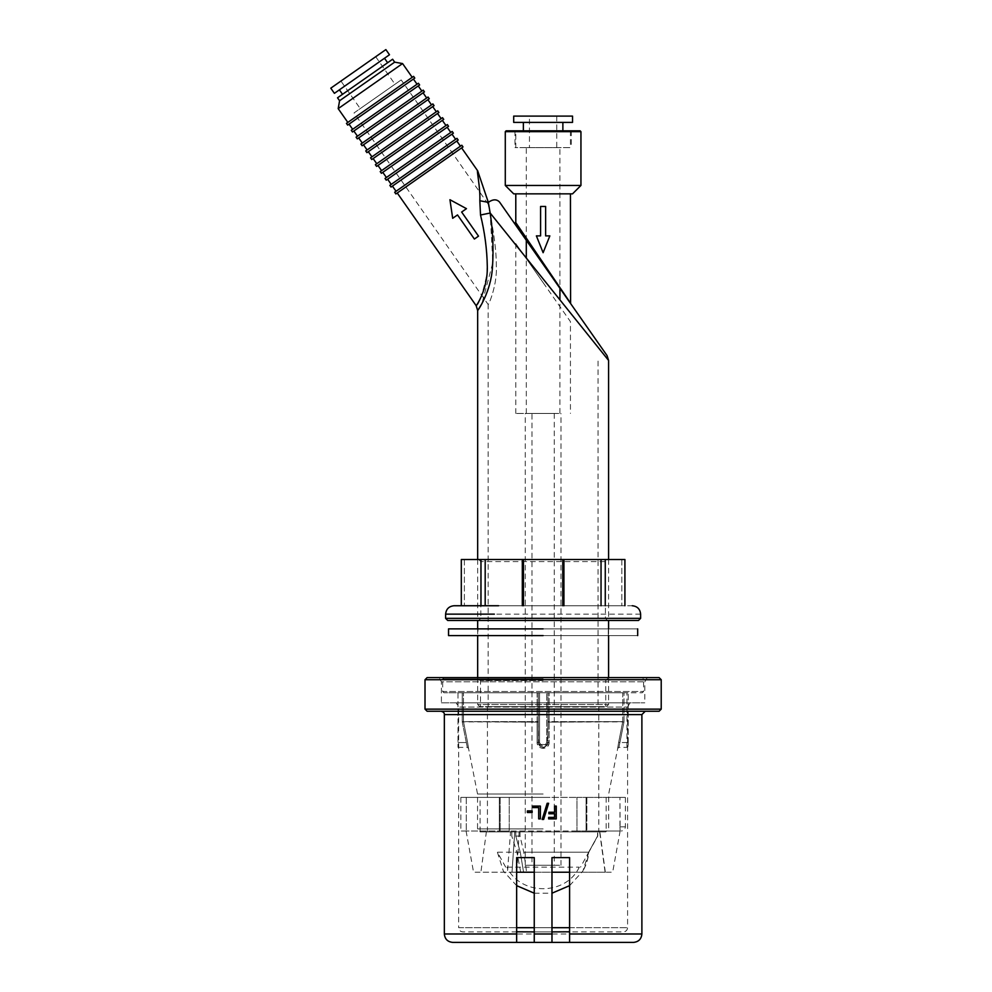 <?xml version="1.0" encoding="UTF-8"?>
<svg xmlns="http://www.w3.org/2000/svg" width="992" height="992" viewBox="0 0 992 992"><rect width="100%" height="100%" fill="white"/><g stroke="black" fill="none" stroke-linecap="round" stroke-linejoin="round"><path stroke-width="0.74" stroke-dasharray="4.96 3.72" d="M538.718 807.6L532.977 807.6M532.977 806.087L540.404 806.087L540.404 818.896L538.681 818.896M556.264 818.896L548.601 818.896L548.601 817.383L554.478 817.383L554.478 813.762L548.849 813.762L548.849 812.25L554.478 812.25L554.478 806.087L556.264 806.087M543.628 819.466L542.153 819.466M543.12 816.379L547.138 803.297L548.626 803.297M527.36 810.91L532.258 810.91L532.258 812.473L527.36 812.473M534.254 942.4L534.254 857.609L516.646 857.609L516.646 933.993L445.954 933.993L641.886 933.993M630.019 702.832L627.589 707.036L627.589 927.694C627.341 930.236 625.94 931.637 623.398 931.897L462.842 931.897C460.3 931.637 458.899 930.236 458.639 927.694L516.646 927.694L458.639 927.694L458.639 707.036L627.589 707.036L458.639 707.036L456.208 702.832L630.019 702.832L456.208 702.832M569.594 933.993L569.594 857.609L551.974 857.609L551.974 931.897L534.254 931.897M569.594 942.4L516.646 942.4M551.974 942.4L551.974 931.897M441.403 702.832L644.825 702.832L441.403 702.832L441.403 681.814L644.825 681.814L441.403 681.814L438.972 677.61L647.255 677.61L438.972 677.61M427.118 677.61L659.122 677.61M647.255 677.61L644.825 681.814L644.825 702.832M645.246 711.239L440.981 711.239L645.246 711.239M659.122 711.239L427.118 711.239M392.621 59.235L337.528 97.811M394.667 62.161L339.586 100.738L394.667 62.161M354.032 112.939L401.19 79.918L354.032 112.939L401.19 79.918L354.032 112.939L488.163 304.507C488.87 304.866 497.476 283.886 496.31 265.943C496.595 243.858 489.688 211.569 488.163 204.116C489.688 211.569 496.595 243.858 496.31 265.943C497.476 283.886 488.87 304.866 488.163 304.507L488.163 706.614L598.064 706.614L488.163 706.614M360.22 108.599L395.002 84.258L360.22 108.599L340.938 81.059L375.708 56.718L340.938 81.059M342.525 94.314L387.624 62.732L342.525 94.314M339.388 89.838L384.487 58.255L339.388 89.838M389.484 54.758L334.403 93.335M385.863 49.6L330.782 88.176M375.708 56.718L395.002 84.258M543.12 147.622L514.96 147.622L571.28 147.622L526.306 147.622L559.922 147.622L559.922 288.288M529.455 147.622L556.772 147.622L529.455 147.622L529.455 116.101L556.772 116.101L529.455 116.101M515.79 130.808L570.437 130.808L515.79 130.808L515.79 147.622L570.437 147.622L515.79 147.622M523.367 130.808L562.873 130.808L523.367 130.808M523.367 122.4L562.873 122.4L523.367 122.4M572.533 122.4L513.695 122.4M572.533 116.101L513.695 116.101M556.772 116.101L556.772 147.622M570.437 130.808L570.437 147.622M515.79 222.605L570.437 303.031L515.79 222.605M514.265 223.076L570.586 303.515L514.265 223.076M515.79 193.849L570.437 193.849L515.79 193.849M545.637 206.46L545.637 235.885L549.841 235.885L543.12 252.7L536.387 235.885L540.59 235.885L540.59 206.46L545.637 206.46M499.509 202.008L607.054 355.595L499.509 202.008C496.632 199.032 492.912 199.132 488.324 202.331L479.843 200.756C480.426 187.451 476.47 169.93 477.66 170.798L488.324 202.331L490.16 213.02L492.838 262.595L481.852 303.788M506.131 130.808L580.097 130.808M505.288 185.454L580.94 185.454M543.12 130.808L514.96 130.808L543.12 130.808M608.58 677.61L608.58 704.518L477.66 704.518L608.58 704.518L606.472 706.614L479.756 706.614L606.472 706.614M478.528 309.182L477.66 310.471M490.16 213.02L608.58 360.418L490.16 213.02L480.512 215.016L479.843 200.756M477.66 559.513L477.66 620.459M477.66 628.866L477.66 635.587M477.66 677.61L477.66 704.518L479.756 706.614M598.064 361.088L598.064 706.614L480.488 706.614L543.12 706.614M543.12 413.453L526.306 413.453L543.12 413.453C564.795 413.453 564.795 413.453 543.12 413.453L531.972 413.453L531.972 865.272L554.255 865.272L554.255 413.453L543.12 413.453C528.748 413.453 528.748 413.453 543.12 413.453C557.479 413.453 557.479 413.453 543.12 413.453C566.147 413.453 566.147 413.453 543.12 413.453C566.147 413.453 566.147 413.453 543.12 413.453C520.081 413.453 520.081 413.453 543.12 413.453C520.081 413.453 520.081 413.453 543.12 413.453L515.79 413.453L559.922 413.453L559.922 299.869M543.12 865.272C557.479 865.272 557.479 865.272 543.12 865.272C528.748 865.272 528.748 865.272 543.12 865.272C520.081 865.272 520.081 865.272 543.12 865.272C520.081 865.272 520.081 865.272 543.12 865.272C566.147 865.272 566.147 865.272 543.12 865.272C566.147 865.272 566.147 865.272 543.12 865.272M543.12 282.596L515.79 243.586L570.437 321.619L570.437 413.453M466.463 208.667L461.64 212.04L478.516 236.133L474.387 239.035L457.51 214.929L452.687 218.302L449.934 199.714L466.463 208.667M513.695 193.849L572.533 193.849L513.695 193.849M402.566 63.562L338.185 108.636M347.832 122.413L412.213 77.326L347.832 122.413M356.091 137.144L423.237 90.136M357.467 136.177L421.86 91.103L357.467 136.177M357.306 138.868L424.44 91.859M358.682 137.9L423.063 92.826L358.682 137.9M375.385 164.684L442.519 117.676M376.762 163.73L441.142 118.643L376.762 163.73M376.588 166.408L443.722 119.4M377.964 165.453L442.345 120.367L377.964 165.453M394.667 192.237L461.801 145.229M396.044 191.27L460.424 146.184L396.044 191.27M395.87 193.948L463.004 146.94M397.246 192.994L461.627 147.907L397.246 192.994M380.209 171.579L447.342 124.57M381.585 170.612L445.966 125.525L381.585 170.612M381.412 173.302L448.545 126.294M382.788 172.335L447.169 127.249L382.788 172.335M360.914 144.038L428.048 97.03M362.291 143.071L426.672 97.985L362.291 143.071M362.117 145.75L429.263 98.741M363.494 144.795L427.887 99.708L363.494 144.795M351.28 130.262L418.413 83.254M352.656 129.295L417.037 84.221L352.656 129.295M352.482 131.986L419.616 84.977M353.859 131.018L418.24 85.944L353.859 131.018M370.562 157.802L437.695 110.794M371.938 156.835L436.319 111.761L371.938 156.835M371.764 159.526L438.898 112.518M373.141 158.559L437.522 113.485L373.141 158.559M389.844 185.343L456.977 138.334M391.22 184.388L455.601 139.302L391.22 184.388M391.046 187.066L458.192 140.058M392.423 186.099L456.804 141.025L392.423 186.099M385.02 178.461L452.166 131.452M386.396 177.494L450.777 132.42L386.396 177.494M386.235 180.184L453.369 133.176M387.612 179.217L451.992 134.143L387.612 179.217M365.738 150.92L432.872 103.912M367.114 149.953L431.495 104.879L367.114 149.953M366.941 152.644L434.074 105.636M368.317 151.677L432.698 106.59L368.317 151.677M346.456 123.38L413.59 76.372M347.659 125.091L414.792 78.083M349.035 124.136L413.416 79.05L349.035 124.136M476.148 305.648C478.752 305.338 482.335 294.971 486.874 274.573C487.766 254.944 485.646 235.079 480.512 215.016M526.306 413.453L526.306 258.007M526.306 240.275L526.306 147.622M488.163 204.116L401.19 79.918M445.606 618.351L640.621 618.351M638.526 620.459L447.714 620.459L638.526 620.459M607.501 620.459L478.727 620.459L607.501 620.459L478.727 620.459L607.501 620.459L605.405 618.351L480.822 618.351L605.405 618.351L605.405 561.608L480.822 561.608L605.405 561.608L607.501 559.513L478.727 559.513L607.501 559.513M478.727 559.513L480.822 561.608L480.822 618.351L478.727 620.459M624.923 605.74L624.923 559.513L461.305 559.513L464.38 559.513L461.305 559.513L461.305 605.74L624.923 605.74L461.305 605.74M454.014 605.74L632.214 605.74M601.04 559.513L601.04 605.74M605.269 605.74L605.269 559.513M562.774 559.513L562.774 605.74M563.915 559.513L563.915 605.74M621.848 559.513L621.848 605.74L621.848 559.513M464.38 559.513L464.38 605.74L464.38 559.513M480.971 559.513L480.971 605.74M522.313 559.513L522.313 605.74M523.454 605.74L523.454 559.513M485.187 559.513L485.187 605.74M543.12 635.587L477.97 635.587L477.97 628.866L608.257 628.866L448.545 628.866L637.682 628.866L543.12 628.866L608.257 628.866L608.257 635.587L477.97 635.587L637.682 635.587L448.545 635.587L543.12 635.587M539.549 692.751L538.284 692.751L538.284 742.549C541.508 748.786 544.732 748.786 547.944 742.549L547.944 692.751L546.691 692.751L547.944 692.751L547.944 742.549L547.435 744.707L538.619 744.322L538.284 742.549L538.284 692.751L546.691 692.751L539.549 692.751L539.549 742.549L539.549 692.751M547.944 692.751L549.109 692.751L547.944 692.751L547.944 742.549L549.109 742.301C548.774 745.984 546.778 748.018 543.108 748.39C539.462 748.018 537.453 745.984 537.118 742.301C536.697 750.15 549.531 750.138 549.109 742.301L549.109 721.618L549.109 742.301L547.944 742.549C544.732 748.786 541.508 748.786 538.284 742.549L537.118 742.301L537.118 721.618L537.118 742.301L538.284 742.549L538.284 692.751L538.284 722.114L463.487 721.618L467.567 742.301C468.856 750.15 468.856 750.15 467.567 742.301C468.856 750.15 468.856 750.15 467.567 742.301L463.512 721.866L538.284 722.114L538.619 744.322L547.435 744.707L547.944 722.114L622.74 721.618L618.673 742.301C617.371 750.15 617.371 750.15 618.673 742.301C617.371 750.15 617.371 750.15 618.673 742.301L622.728 721.866L547.944 722.114L547.944 692.751M537.118 692.751L462.222 692.751L537.118 692.751L537.118 721.618L463.487 721.618L463.487 692.751L463.487 721.618L537.118 721.618L537.118 692.751M622.74 692.751L549.109 692.751L628.221 692.751L622.74 692.751L622.74 721.618L549.109 721.618L549.109 692.751L549.109 721.618L622.74 721.618L622.74 692.751M462.272 722.114L463.512 721.866L462.272 722.114L466.327 742.549L467.567 742.301L466.327 742.549C467.616 748.774 467.616 748.774 466.327 742.549C467.616 748.774 467.616 748.774 466.327 742.549L462.272 722.114M458.006 692.751L458.006 742.549C458.006 748.786 458.006 748.786 458.006 742.549C458.006 748.786 458.006 748.786 458.006 742.549L458.006 692.751L462.222 692.751L458.006 692.751M628.221 742.549L628.221 692.751L628.221 742.549C628.221 747.162 628.221 747.162 628.221 742.549C628.221 747.162 628.221 747.162 628.221 742.549L626.969 742.549L628.221 742.549M624.005 721.618L624.005 692.751L624.005 721.618L622.74 721.618L624.005 721.618M619.901 742.549C618.611 748.774 618.611 748.774 619.901 742.549C618.611 748.774 618.611 748.774 619.901 742.549L618.673 742.301L619.901 742.549L623.956 722.114L622.728 721.866L623.956 722.114L619.901 742.549L626.969 742.549C626.969 748.786 626.969 748.786 626.969 742.549C626.969 748.786 626.969 748.786 626.969 742.549L626.969 692.751L626.969 742.549L619.901 742.549M543.12 692.751L443.92 692.751L642.308 692.751L643.56 691.486L643.56 678.875L642.308 677.61L443.92 677.61L642.308 677.61L543.12 677.61L608.679 677.61L605.74 680.562L605.74 706.614M443.92 692.751L442.668 691.486L643.56 691.486L442.668 691.486L442.668 678.875L443.92 677.61M543.12 677.61L477.549 677.61L543.12 677.61L477.549 677.61L480.488 680.562L480.488 706.614M543.12 680.562L480.488 680.562L543.12 680.562M458.006 747.385L467.294 747.385L468.534 748.39L477.549 794.034L477.549 828.915L480.488 831.866L605.74 831.866L480.488 831.866L605.74 831.866L608.679 828.915L608.679 794.034L617.706 748.402L618.934 747.385L626.969 747.385L628.221 746.12M543.12 828.915L477.549 828.915L543.12 828.915M543.12 794.034L477.549 794.034L543.12 794.034M543.12 831.866L480.066 831.866L543.12 831.866M586.086 797.394L586.086 831.023L586.88 831.023L576.984 831.023L576.984 797.394L586.88 797.394L576.984 797.394L576.984 831.023L586.086 831.023L586.086 797.394L619.95 797.394L586.086 797.394M509.243 797.394L509.243 831.023L500.154 831.023L500.154 797.394L499.348 797.394L509.243 797.394L500.154 797.394L500.154 831.023L509.243 831.023L509.243 797.394L576.984 797.394L509.243 797.394M499.348 831.023L500.154 831.023L499.348 831.023L499.348 797.394L499.348 831.023M466.277 797.394L466.277 831.023L466.277 797.394C459.284 797.394 459.284 797.394 466.277 797.394C459.284 797.394 459.284 797.394 466.277 797.394L500.154 797.394L466.277 797.394M466.277 831.023C459.284 831.023 459.284 831.023 466.277 831.023C459.284 831.023 459.284 831.023 466.277 831.023L509.243 831.023L466.277 831.023M576.984 831.023L509.243 831.023L576.984 831.023M620.124 831.023L619.95 826.82C626.956 826.82 626.956 826.82 619.95 826.82C626.956 826.82 626.956 826.82 619.95 826.82L619.95 797.394L620.124 831.023L586.086 831.023L620.124 831.023L612.672 872.216L569.594 872.216M619.95 797.394C626.956 797.394 626.956 797.394 619.95 797.394C626.956 797.394 626.956 797.394 619.95 797.394M605.108 872.216L582.056 872.216C585.801 866.053 587.996 859.382 588.64 852.202L597.544 836.07L597.544 831.866L599.639 831.866L605.108 872.216L512.008 872.216L514.749 831.866L515.79 831.866L515.79 836.07L520.267 852.202L523.578 872.216L507.42 872.216L523.578 872.216L512.008 872.216L514.749 831.866L515.79 831.866L515.79 836.07L520.267 852.202L523.578 872.216L526.591 872.216L523.801 852.202L520.019 836.07L511.773 836.07L511.773 831.866L599.85 831.866L597.754 831.866L597.754 836.07L588.826 852.202C588.169 859.382 585.962 866.053 582.205 872.216L526.591 872.216M599.639 831.866L486.378 831.866L480.884 872.216L507.42 872.216L510.57 831.866L511.773 831.866M534.254 872.216L551.974 872.216M466.091 831.023L473.556 872.216L516.646 872.216M520.701 872.216L516.906 852.202L511.773 836.07M520.019 836.07L520.019 831.866M519.138 831.866L516.82 872.216M605.343 872.216L599.85 831.866M569.594 885.658L582.899 871.038L588.826 852.202L523.801 852.202M505.697 867.169L497.414 852.202L588.64 852.202M543.12 797.394L480.066 797.394L543.12 797.394M597.544 836.07L580.531 867.169M506.962 867.169L579.278 867.169M569.594 927.694L627.589 927.694L569.594 927.694M534.254 927.694L551.974 927.694L534.254 927.694M641.886 714.6L444.342 714.6M661.218 679.718L425.01 679.718M425.01 709.131L661.218 709.131M580.94 131.651L505.288 131.651M640.621 614.147L445.606 614.147M538.284 742.549L539.549 742.549C541.93 747.162 544.31 747.162 546.691 742.549C544.31 747.162 541.93 747.162 539.549 742.549L538.284 742.549M547.944 742.549L546.691 742.549L546.691 692.751L546.691 742.549L547.944 742.549M547.944 721.618L549.109 721.618L547.944 721.618M538.284 721.618L537.118 721.618L538.284 721.618M462.222 692.751L462.222 721.618L463.487 721.618L462.222 721.618L462.222 692.751M458.006 742.549L466.327 742.549L458.006 742.549M543.12 678.875L442.668 678.875L543.12 678.875M608.58 559.513L608.58 620.459M608.58 628.866L608.58 635.587M525.252 865.272L525.252 413.453M560.976 865.272L560.976 413.453M515.79 413.453L515.79 243.586M514.96 130.808L514.96 147.622M571.28 130.808L571.28 147.622M547.435 744.707C544.174 748.439 541.235 748.315 538.619 744.322C541.235 748.303 544.174 748.439 547.435 744.707M487.432 831.866L487.432 706.614M598.808 706.614L598.808 831.866M586.88 797.394L586.88 831.023L586.88 797.394M460.846 797.394L460.846 831.023M625.394 797.394L625.394 826.82C625.134 829.362 623.732 830.763 621.19 831.023M497.414 852.277L503.353 871.075L516.646 885.658M534.254 893.197L551.974 893.197M606.162 797.394L606.162 831.866M480.066 831.866L480.066 797.394M579.278 867.157C565.961 895.875 520.279 895.888 506.949 867.157"/><path stroke-width="1.49" d="M533.064 807.6L533.064 806.087M538.718 818.896L538.718 807.6L532.977 807.6L532.977 806.087L540.38 806.087L540.38 818.896L538.681 818.896L538.681 807.6M556.152 806.087L556.152 818.896M548.638 818.896L548.638 817.383L554.578 817.383L554.578 813.762L548.898 813.762L548.898 812.25L554.578 812.25L554.578 806.087L556.264 806.087L556.264 818.896L548.638 818.896M548.576 803.297L543.628 819.466L542.153 819.466L547.175 803.297L548.626 803.297L543.628 819.466M542.165 819.466L543.12 816.379M527.496 812.473L527.496 810.91M527.36 812.473L527.36 810.91L532.158 810.91L532.158 812.473L527.36 812.473M534.254 933.993L534.254 942.4L516.646 942.4L516.646 857.609L534.254 857.609L534.254 933.993L551.974 933.993L551.974 857.609L569.594 857.609L569.594 942.4L633.479 942.4C638.575 941.892 641.378 939.089 641.886 933.993L569.594 933.993L569.594 942.4L551.974 942.4L551.974 933.993M516.646 933.993L516.646 942.4L452.749 942.4C447.652 941.892 444.85 939.089 444.342 933.993L516.646 933.993M516.646 931.798L534.254 931.897M551.974 931.897L569.594 931.798M534.254 942.4L551.974 942.4M444.342 933.993L444.342 714.6L641.886 714.6L641.886 933.993M661.218 679.718L659.122 677.61L427.118 677.61L425.01 679.718L661.218 679.718L661.218 709.131L659.122 711.239L427.118 711.239L425.01 709.131L661.218 709.131M641.886 714.6L645.246 711.239M337.528 97.811L392.621 59.235L394.667 62.161L339.586 100.738L394.667 62.161L402.566 63.562L338.185 108.636L339.586 100.738L337.528 97.811M384.487 58.255L387.624 62.732M334.403 93.335L389.484 54.758L385.863 49.6L330.782 88.176L334.403 93.335M562.873 122.4L562.873 130.808M513.695 122.4L572.533 122.4L572.533 116.101L513.695 116.101L513.695 122.4M514.265 223.076L515.79 222.605L570.437 303.031L515.79 222.605L514.265 223.076M515.79 193.849L515.79 222.605M499.509 202.008L607.054 355.595L499.509 202.008C496.632 199.032 492.912 199.132 488.324 202.331L477.66 170.798C476.47 169.892 480.426 187.451 479.843 200.756L480.512 215.016C484.716 232.091 486.985 249.19 487.295 266.327C487.915 289.714 475.85 306.602 476.148 305.648L397.246 192.994M580.94 131.651L505.288 131.651L506.131 130.808L580.097 130.808L580.94 131.651L580.94 185.454L505.288 185.454L513.695 193.849L572.533 193.849L513.695 193.849M481.852 303.788L478.528 309.182M477.66 559.513L477.66 310.471C477.276 311.525 491.015 292.231 492.466 267.257C493.669 248.955 492.9 230.876 490.16 213.02L608.58 360.418L490.16 213.02L480.512 215.016M477.66 620.459L477.66 628.866M477.66 635.587L477.66 677.61M536.387 235.885L543.12 252.7L549.841 235.885L545.637 235.885L545.637 206.46L540.59 206.46L540.59 235.885L536.387 235.885M461.64 212.04L466.463 208.667L449.934 199.714L452.687 218.302L457.51 214.929L474.387 239.035L478.516 236.133L461.64 212.04M347.832 122.413L338.185 108.636M423.237 90.136L356.091 137.144L357.306 138.868L424.44 91.859L423.237 90.136M442.519 117.676L375.385 164.684L376.588 166.408L443.722 119.4L442.519 117.676M461.801 145.229L394.667 192.237L395.87 193.948L463.004 146.94L461.801 145.229M447.342 124.57L380.209 171.579L381.412 173.302L448.545 126.294L447.342 124.57M428.048 97.03L360.914 144.038L362.117 145.75L429.263 98.741L428.048 97.03M418.413 83.254L351.28 130.262L352.482 131.986L419.616 84.977L418.413 83.254M437.695 110.794L370.562 157.802L371.764 159.526L438.898 112.518L437.695 110.794M456.977 138.334L389.844 185.343L391.046 187.066L458.192 140.058L456.977 138.334M452.166 131.452L385.02 178.461L386.235 180.184L453.369 133.176L452.166 131.452M432.872 103.912L365.738 150.92L366.941 152.644L434.074 105.636L432.872 103.912M413.59 76.372L346.456 123.38L347.659 125.091L414.792 78.083L413.59 76.372M352.656 129.295L349.035 124.136M371.938 156.835L368.317 151.677M391.22 184.388L387.612 179.217M396.044 191.27L392.423 186.099M376.762 163.73L373.141 158.559M357.467 136.177L353.859 131.018M367.114 149.953L363.494 144.795M386.396 177.494L382.788 172.335M381.585 170.612L377.964 165.453M362.291 143.071L358.682 137.9M479.843 200.756L488.324 202.331L490.16 213.02M461.627 147.907L477.772 170.971M526.306 258.007L526.306 240.275M632.214 605.74C637.323 606.248 640.113 609.051 640.621 614.147L640.621 618.351L445.606 618.351L447.714 620.459M640.621 618.351L638.526 620.459L447.714 620.459L638.526 620.459M498.567 605.74L454.014 605.74C448.942 606.273 446.14 609.076 445.606 614.147L445.606 618.351M461.305 605.74L461.305 559.513L624.923 559.513L624.923 605.74M563.915 559.513L563.915 605.74M562.774 605.74L562.774 559.513M605.269 559.513L605.269 605.74M601.04 559.513L601.04 605.74M485.187 559.513L485.187 605.74M480.971 605.74L480.971 559.513M523.454 559.513L523.454 605.74M522.313 559.513L522.313 605.74M543.12 635.587L448.545 635.587L543.12 635.587M543.12 628.866L448.545 628.866L543.12 628.866M551.974 872.216L569.594 872.216M516.646 872.216L534.254 872.216M569.594 927.694L551.974 927.694M534.254 927.694L516.646 927.694M445.606 614.147L494.363 614.147M444.342 714.6C444.528 712.963 443.412 711.847 440.981 711.239M425.01 679.718L425.01 709.131M339.388 89.838L342.525 94.314M523.367 122.4L523.367 130.808M570.437 193.849L570.586 303.515M505.288 131.651L505.288 185.454M607.054 355.595L608.58 360.418L608.58 559.513M608.58 620.459L608.58 628.866M608.58 635.587L608.58 677.61M580.94 185.454L572.533 193.849M412.213 77.326L402.566 63.562M417.037 84.221L413.416 79.05M436.319 111.761L432.698 106.59M455.601 139.302L451.992 134.143M460.424 146.184L456.804 141.025M441.142 118.643L437.522 113.485M421.86 91.103L418.24 85.944M431.495 104.879L427.887 99.708M450.777 132.42L447.169 127.249M445.966 125.525L442.345 120.367M426.672 97.985L423.063 92.826M477.66 310.471L476.148 305.648M559.922 299.869L559.922 288.288M637.682 635.587L637.682 628.866M448.545 635.587L448.545 628.866M516.646 885.658L534.254 893.197M551.974 893.197L569.594 885.658"/></g></svg>
